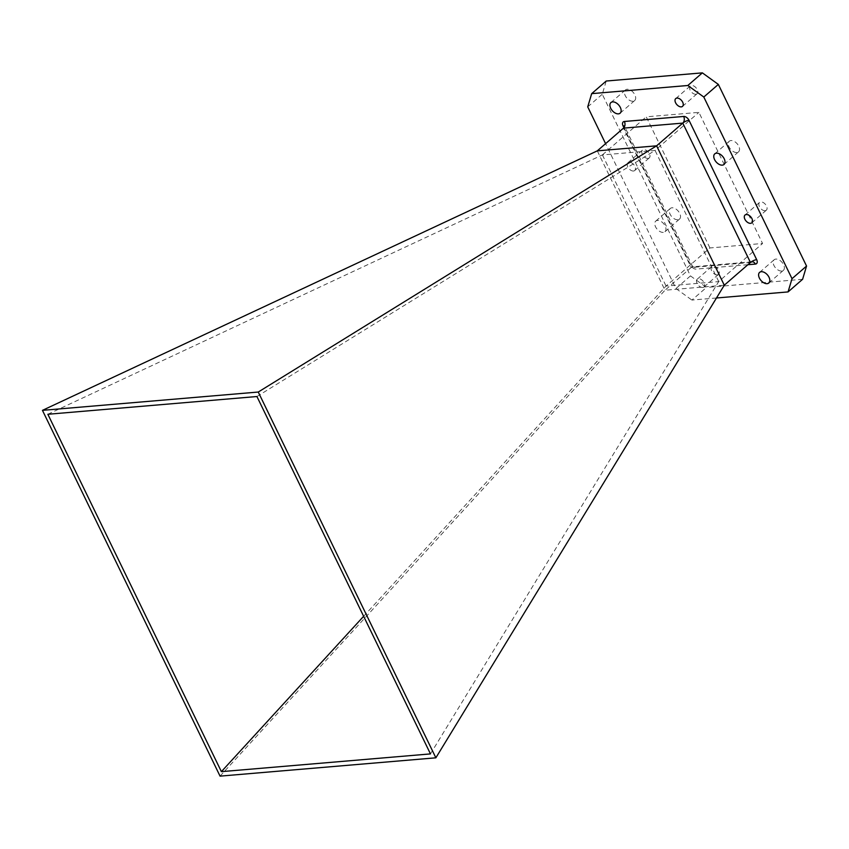 <?xml version="1.0" encoding="UTF-8"?>
<svg xmlns="http://www.w3.org/2000/svg" width="849" height="849" viewBox="0 0 849 849"><rect width="100%" height="100%" fill="white"/><g stroke="black" fill="none" stroke-linecap="round" stroke-linejoin="round"><path stroke-width="0.64" stroke-dasharray="4.25 3.18" d="M765.087 210.711A5.158 3.131 49 0 1 759.929 207.517A5.158 3.131 49 0 1 759.568 202.412A5.158 3.131 49 0 1 760.81 201.913A5.158 3.131 49 0 1 765.968 205.108A5.158 3.131 49 0 1 766.329 210.212A5.158 3.131 49 0 1 765.087 210.711M695.809 94.25A5.158 3.131 49 0 1 690.661 91.055A5.158 3.131 49 0 1 690.29 85.951A5.158 3.131 49 0 1 691.542 85.452A5.158 3.131 49 0 1 696.7 88.646A5.158 3.131 49 0 1 697.061 93.751A5.158 3.131 49 0 1 695.809 94.25M648.01 158.402A5.158 3.131 49 0 1 642.852 155.208A5.158 3.131 49 0 1 642.491 150.103A5.158 3.131 49 0 1 643.744 149.604A5.158 3.131 49 0 1 648.891 152.799A5.158 3.131 49 0 1 649.262 157.903A5.158 3.131 49 0 1 648.01 158.402M633.471 171.02A5.158 3.131 49 0 1 628.313 167.826A5.158 3.131 49 0 1 627.952 162.732A5.158 3.131 49 0 1 629.205 162.233A5.158 3.131 49 0 1 634.352 165.417A5.158 3.131 49 0 1 634.723 170.522A5.158 3.131 49 0 1 633.471 171.02M717.278 274.864A5.158 3.131 49 0 1 712.131 271.669A5.158 3.131 49 0 1 711.759 266.565A5.158 3.131 49 0 1 713.011 266.066A5.158 3.131 49 0 1 718.158 269.26A5.158 3.131 49 0 1 718.53 274.365A5.158 3.131 49 0 1 717.278 274.864M702.739 287.482A5.158 3.131 49 0 1 697.591 284.288A5.158 3.131 49 0 1 697.22 279.183A5.158 3.131 49 0 1 698.472 278.684A5.158 3.131 49 0 1 703.619 281.879A5.158 3.131 49 0 1 703.991 286.983A5.158 3.131 49 0 1 702.739 287.482M736.826 152.523A7.025 4.266 49 0 1 729.811 148.172A7.025 4.266 49 0 1 729.312 141.221A7.025 4.266 49 0 1 731.01 140.541A7.025 4.266 49 0 1 738.025 144.892A7.025 4.266 49 0 1 738.534 151.844A7.025 4.266 49 0 1 736.826 152.523M632.972 101.233A7.025 4.266 49 0 1 625.957 96.892A7.025 4.266 49 0 1 625.458 89.941A7.025 4.266 49 0 1 627.156 89.262A7.025 4.266 49 0 1 634.171 93.613A7.025 4.266 49 0 1 634.67 100.553A7.025 4.266 49 0 1 632.972 101.233M677.81 219.774A7.025 4.266 49 0 1 670.795 215.423A7.025 4.266 49 0 1 670.296 208.472A7.025 4.266 49 0 1 671.994 207.793A7.025 4.266 49 0 1 679.009 212.144A7.025 4.266 49 0 1 679.508 219.095A7.025 4.266 49 0 1 677.81 219.774M663.271 232.393A7.025 4.266 49 0 1 656.256 228.041A7.025 4.266 49 0 1 655.757 221.101A7.025 4.266 49 0 1 657.455 220.422A7.025 4.266 49 0 1 664.47 224.762A7.025 4.266 49 0 1 664.969 231.713A7.025 4.266 49 0 1 663.271 232.393M781.664 271.054A7.025 4.266 49 0 1 774.649 266.703A7.025 4.266 49 0 1 774.15 259.762A7.025 4.266 49 0 1 775.848 259.083A7.025 4.266 49 0 1 782.863 263.423A7.025 4.266 49 0 1 783.362 270.375A7.025 4.266 49 0 1 781.664 271.054M716.482 297.988L691.914 300.068L706.453 287.45L690.481 275.904L602.27 94.26L606.218 81.026M690.481 275.904L675.942 288.533L605.592 143.661M675.942 288.533L691.914 300.068M802.602 279.289L706.453 287.45M587.731 106.878L602.27 94.26M709.913 247.95L646.248 116.833L698.907 112.365L762.572 243.483L709.913 247.95L666.041 286.049L718.689 281.592M602.397 154.911L666.062 286.028M602.387 154.911L646.248 116.833M430.464 753.901L718.71 281.56L762.572 243.483M47.852 414.27L602.387 154.921L655.014 150.464L698.907 112.365M718.721 281.55L655.057 150.432M597.303 150.857L664.99 290.231L691.16 267.509L750.452 262.479M220.061 776.135L664.99 290.231L724.282 285.2M256.929 396.525L655.035 150.464M363.637 616.289L666.03 286.049M747.873 264.718L696.063 269.112A4.85 2.94 -131 0 1 690.746 265.27L623.919 127.658M624.45 126.183A4.85 1.56 154.1 0 1 624.514 126.299A4.85 1.56 154.1 0 1 623.474 128.135L691.16 267.509A4.85 1.56 -25.9 0 0 692.2 265.673A4.85 1.56 -25.9 0 0 690.746 265.27M691.16 267.509A4.85 3.523 -94.8 0 1 692.752 266.809A4.85 3.523 -94.8 0 1 696.063 269.112M745.029 215.041L759.568 202.412M675.751 98.58L690.29 85.951M627.952 162.732L642.491 150.103M697.22 279.183L711.759 266.565M714.773 153.849L729.312 141.221M610.919 102.57L625.458 89.941M655.757 221.101L670.296 208.472M759.611 272.38L774.15 259.762M768.823 282.993L783.362 270.375M664.969 231.713L679.508 219.095M620.131 113.182L634.67 100.553M723.995 164.462L738.534 151.844M703.991 286.983L718.53 274.365M634.723 170.522L649.262 157.903M682.522 106.369L697.061 93.751M751.789 222.831L766.329 210.212M752.044 261.779L692.752 266.809L624.514 126.299"/><path stroke-width="1.27" d="M750.548 223.329A5.158 3.131 49 0 1 745.39 220.135A5.158 3.131 49 0 1 745.029 215.041A5.158 3.131 49 0 1 746.271 214.542A5.158 3.131 49 0 1 751.429 217.737A5.158 3.131 49 0 1 751.789 222.831A5.158 3.131 49 0 1 750.548 223.329M681.269 106.868A5.158 3.131 49 0 1 676.122 103.684A5.158 3.131 49 0 1 675.751 98.58A5.158 3.131 49 0 1 677.003 98.081A5.158 3.131 49 0 1 682.161 101.275A5.158 3.131 49 0 1 682.522 106.369A5.158 3.131 49 0 1 681.269 106.868M722.287 165.141A7.025 4.266 49 0 1 715.272 160.79A7.025 4.266 49 0 1 714.773 153.849A7.025 4.266 49 0 1 716.471 153.17A7.025 4.266 49 0 1 723.486 157.511A7.025 4.266 49 0 1 723.995 164.462A7.025 4.266 49 0 1 722.287 165.141M618.433 113.862A7.025 4.266 49 0 1 611.418 109.51A7.025 4.266 49 0 1 610.919 102.57A7.025 4.266 49 0 1 612.617 101.891A7.025 4.266 49 0 1 619.632 106.231A7.025 4.266 49 0 1 620.131 113.182A7.025 4.266 49 0 1 618.433 113.862M767.125 283.672A7.025 4.266 49 0 1 760.11 279.332A7.025 4.266 49 0 1 759.611 272.38A7.025 4.266 49 0 1 761.309 271.701A7.025 4.266 49 0 1 768.324 276.052A7.025 4.266 49 0 1 768.823 282.993A7.025 4.266 49 0 1 767.125 283.672M788.063 291.918L792.011 278.684L806.55 266.055L802.602 279.289L788.063 291.918L716.482 297.988M703.8 97.03L687.828 85.494L591.679 93.645L606.218 81.026L702.367 72.865L718.339 84.412L703.8 97.03L792.011 278.684M591.679 93.645L587.731 106.878L605.592 143.661M718.339 84.412L806.55 266.055M687.828 85.494L702.367 72.865M42.45 410.354L258.255 392.036L435.866 757.817L220.061 776.135L42.45 410.354L597.303 150.857L623.474 128.135L682.776 123.105L656.606 145.826L597.303 150.857M221.387 771.645L47.852 414.27L256.929 396.525L430.464 753.901L221.387 771.645L363.637 616.289M435.866 757.817L724.282 285.2L750.452 262.479L682.776 123.105A4.85 3.523 -94.8 0 0 683.678 116.451L624.376 121.481A4.85 2.94 -131 0 0 623.06 125.885A4.85 1.56 154.1 0 1 624.45 126.183M724.282 285.2L656.606 145.826L258.255 392.036M752.044 261.779L750.452 262.479A4.85 3.523 -94.8 0 1 752.044 261.779A4.85 3.523 -94.8 0 1 755.366 264.081A4.85 2.94 -131 0 0 756.682 259.667L689.006 120.293A4.85 2.94 -131 0 0 683.678 116.451M755.366 264.081L747.873 264.718M623.919 127.658L623.06 125.885M624.376 121.481A4.85 3.523 -94.8 0 1 623.474 128.135L624.514 126.299M750.452 262.479A4.85 1.56 154.1 0 1 756.682 259.667M689.006 120.293A4.85 1.56 -25.9 0 0 682.776 123.105"/></g></svg>
